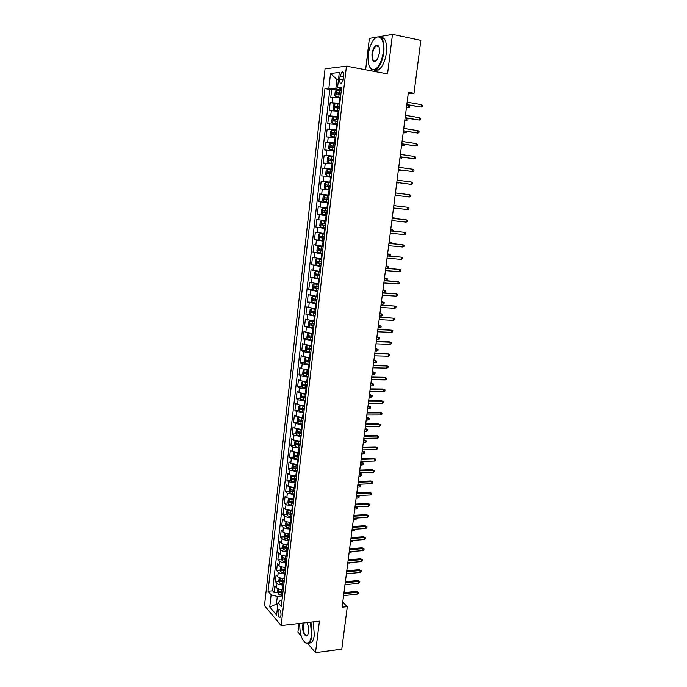 <?xml version="1.0" encoding="UTF-8"?>
<svg xmlns="http://www.w3.org/2000/svg" width="687" height="687" viewBox="0 0 687 687"><rect width="100%" height="100%" fill="white"/><g stroke="black" fill="none" stroke-linecap="round" stroke-linejoin="round"><path stroke-width="1.03" d="M281.017 615.183C281.052 611.258 280.313 609.403 278.81 609.618L278.046 611.679C278.012 615.595 278.75 617.441 280.253 617.235L281.017 615.183M298.974 623.513L297.935 632.126L301.146 635.879M325.063 68.812L264.486 605.599L281.138 625.574L346.454 66.132L325.063 68.812M376.605 37.124L369.4 38.386L365.621 69.748M340.434 97.932L330.782 97.296L331.701 89.301L336.656 90.169M339.816 103.282L330.172 102.612L335.788 103.548M330.172 102.612L329.262 110.564L338.889 111.285M337.343 124.57L327.751 123.772L328.661 115.854L335.857 117.005M335.806 137.786L326.248 136.911L327.149 129.036L336.656 130.478M334.268 150.942L324.753 149.981L325.647 142.149L335.136 143.523M332.748 164.038L323.259 162.991L324.152 155.193L333.624 156.499M331.237 177.057L321.782 175.941L322.667 168.178L332.122 169.414M329.726 190.024L320.305 188.822L321.19 181.102L330.627 182.27L329.966 182.167L330.567 176.98M320.305 188.822L329.734 189.947M329.125 195.185L319.713 193.966L318.837 201.652L328.249 202.708M327.63 208.067L318.253 206.761L317.377 214.404L326.772 215.4M326.136 220.87L316.793 219.496L315.917 227.105L325.303 228.032M324.659 233.623L315.342 232.172L314.474 239.746L323.843 240.596L319.24 239.926L318.313 238.398L318.751 234.602L319.936 233.614L319.215 239.883M323.182 246.307L313.899 244.778L313.032 252.318L319.318 252.85M321.714 258.939L312.456 257.333L311.597 264.839L316.793 265.242M320.245 271.502L311.031 269.828L310.172 277.29L319.455 278.364M318.794 284.006L309.605 282.263L308.755 289.691L313.401 289.991M317.351 296.449L308.188 294.637L307.338 302.031L311.924 302.297M315.908 308.841L306.78 306.952L305.938 314.311L310.455 314.543M314.474 321.164L305.372 319.206L304.539 326.531L308.995 326.729M313.049 333.435L305.827 332.268L303.98 331.409L303.147 338.7L307.553 338.863M311.623 345.647L304.427 344.462L302.589 343.543L301.756 350.808L306.11 350.937M310.215 357.798L303.036 356.587L301.207 355.634L300.374 362.856L304.685 362.959M308.807 369.889L301.645 368.67L299.824 367.657L299 374.844L303.259 374.922M307.407 381.929L300.262 380.684L298.459 379.628L297.634 386.781L301.842 386.833M306.016 393.909L298.888 392.646L297.093 391.547L296.277 398.666L300.442 398.692M304.624 405.837L297.523 404.557L295.736 403.406L294.921 410.491L299.043 410.491M303.242 417.705L296.166 416.408L294.38 415.206L293.572 422.265L297.651 422.239M301.868 429.521L294.809 428.199L293.04 426.962L292.233 433.986L296.269 433.926M300.502 441.277L293.461 439.946L291.7 438.658L290.893 445.648L294.895 445.562M299.137 452.982L292.112 451.625L290.361 450.294L289.57 457.259L293.529 457.156M297.789 464.627L290.781 463.261L289.038 461.887L288.248 468.809L292.164 468.68M296.44 476.228L289.45 474.837L287.716 473.42L286.926 480.316L290.816 480.161M295.092 487.77L288.128 486.362L286.402 484.902L285.62 491.763L289.467 491.591M293.761 499.26L286.805 497.835L285.096 496.332L284.315 503.159L288.128 502.97M292.911 502.729L293.358 502.704M292.43 510.699L285.491 509.256L283.791 507.71L283.01 514.511L286.797 514.297M290.987 514.056L292.044 513.996M291.108 522.077L290.464 522.12C287.681 522.172 285.586 521.673 284.186 520.626L282.494 519.029L281.722 525.804L285.474 525.564M290.704 525.521L289.124 525.34L290.738 525.237M289.785 533.413L289.15 533.456C286.367 533.524 284.281 533.018 282.889 531.944L281.206 530.304L280.433 537.045L284.152 536.787M287.406 536.564L289.433 536.427M288.471 544.697L287.836 544.739C285.062 544.817 282.984 544.31 281.593 543.202L279.918 541.528L279.154 548.235L282.846 547.96M285.835 547.737L288.136 547.565M287.166 555.92L286.531 555.972C283.765 556.066 281.687 555.543 280.305 554.418L278.639 552.7L277.874 559.381L281.541 559.081M284.366 558.857L286.848 558.66M285.869 567.101L285.234 567.153C282.469 567.256 280.399 566.732 279.025 565.581L277.368 563.821L276.603 570.468L280.236 570.158M282.975 569.918L285.569 569.695L281.49 568.836L281.636 570.193L285.414 571.017M284.573 578.231L283.946 578.282C281.181 578.402 279.12 577.87 277.746 576.694L276.097 574.89L275.341 581.511L278.948 581.176M281.618 580.936L283.774 580.738M408.241 93.621L413.986 93.269L408.413 92.264L342.092 607.222L347.313 606.647L342.744 602.104M340.082 76.317L339.73 79.349C339.567 82.466 340.177 83.771 341.576 83.247L343.406 78.988L343.766 75.931C343.929 72.813 343.32 71.508 341.92 72.032L340.082 76.317L343.646 76.97M282.031 600.06L280.597 600.206L278.029 602.774L281.284 606.527L341.679 87.223L337.566 87.567L341.491 88.855M278.029 602.774L276.603 615.063L269.751 606.922L271.133 594.822L268.033 591.249L324.951 88.606L328.858 88.279L330.541 73.457L339.309 72.461L337.566 87.567M283.8 584.877L283.173 584.938C280.408 585.066 278.347 584.534 276.981 583.332L275.341 581.511M283.284 589.309L282.658 589.369L283.173 584.938M285.088 573.782L284.461 573.843C281.696 573.954 279.626 573.422 278.261 572.254L276.603 570.468M286.385 562.636L285.758 562.687C282.984 562.79 280.914 562.267 279.54 561.124L277.874 559.381M287.69 551.438L287.054 551.481C284.281 551.575 282.202 551.06 280.82 549.935L279.154 548.235M288.995 540.188L288.36 540.231C285.586 540.308 283.499 539.793 282.108 538.702L280.433 537.045M290.309 528.887L289.674 528.93C286.891 528.99 284.804 528.483 283.405 527.418L281.722 525.804M291.632 517.534L290.996 517.569C288.205 517.62 286.11 517.122 284.71 516.083L283.01 514.511M292.963 506.13L286.015 504.696L284.315 503.159M294.294 494.666L287.329 493.257L285.62 491.763M295.633 483.159L288.652 481.759L286.926 480.316M296.973 471.591L289.983 470.217L288.248 468.809M298.33 459.972L291.314 458.615L289.57 457.259M299.687 448.302L292.653 446.962L290.893 445.648M301.052 436.58L293.993 435.249L292.233 433.986M302.417 424.798L295.35 423.493L293.572 422.265M303.8 412.964L296.707 411.676L294.921 410.491M305.183 401.071L298.072 399.8L296.277 398.666M306.565 389.125L299.438 387.872L297.634 386.781M307.965 377.12L300.82 375.883L299 374.844M309.365 365.055L302.203 363.844L300.374 362.856M310.773 352.938L303.594 351.744L301.756 350.808M312.19 340.769L304.985 339.593L303.147 338.7M313.615 328.532L304.539 326.531M315.05 316.243L305.938 314.311M316.484 303.894L307.338 302.031M317.926 291.486L308.755 289.691M319.378 279.016L310.172 277.29M320.829 266.487L311.597 264.839M322.297 253.889L313.032 252.318M323.766 241.24L314.474 239.746M325.243 228.531L315.917 227.105M326.737 215.761L317.377 214.404M328.223 202.923L318.837 201.652M332.139 169.251L331.478 169.165L332.079 163.944M333.659 156.189L332.997 156.095L333.607 150.848M335.187 143.059L334.517 142.965L335.136 137.692M336.724 129.869L336.055 129.766L336.673 124.467M338.262 116.61L337.592 116.498L338.21 111.174M331.701 89.301L329.829 89.456L272.593 590.803L274.079 592.503L277.66 592.151M282.658 589.369C279.901 589.498 277.84 588.957 276.475 587.754L274.834 585.917L274.079 592.503M321.19 181.102L329.966 182.167M322.667 168.178L331.478 169.165M324.152 155.193L332.997 156.095M325.647 142.149L334.517 142.965M327.149 129.036L336.055 129.766M328.661 115.854L337.592 116.498M338.468 79.761L336.888 79.469L335.806 88.915L328.858 88.279M341.37 89.894L335.806 88.915M346.454 66.132L387.562 73.887L392.492 34.35L379.533 36.617M392.492 34.35L420.856 40.353L413.986 93.269M307.742 643.59L315.505 652.65L341.791 649.172L347.313 606.647M315.505 652.65L319.429 621.151L281.138 625.574M338.519 79.314L336.888 79.469L330.541 73.457M277.883 604.019L276.414 604.174L277.694 605.659M282.512 595.93L277.308 596.445L276.414 604.174L269.751 606.922M329.829 89.456L324.951 88.606M280.296 591.893L281.928 591.739M272.593 590.803L268.033 591.249M271.133 594.822L277.308 596.445M406.807 104.776L421.122 107.009L406.833 104.536M421.44 104.656L422.514 105.437L422.342 106.743L421.122 107.009L421.44 104.656L407.142 102.165M341.293 90.59L336.518 90.177L335.23 91.603L334.767 95.605L335.745 96.867L340.512 97.288M335.745 96.867L340.494 97.442M340.992 93.14L336.647 92.736L336.613 94.317L340.812 94.746M337.858 94.394L338.253 93.02L340.975 93.295M406.472 107.387L408.276 107.464L408.567 105.163L406.798 104.862M408.567 105.163L409.641 105.927L409.478 107.198L406.498 107.163M383.337 52.298C385.304 38.429 377.833 31.688 372.302 41.77C370.259 45.351 368.919 49.576 368.292 54.453C367.545 62.319 368.739 67.317 371.856 69.447C377.163 70.263 380.984 64.544 383.337 52.298M375.025 38.335L376.45 37.218C382.092 35.346 384.565 40.387 383.87 52.341C382.556 60.842 379.911 66.579 375.935 69.533L372.105 69.902L369.623 66.965M379.49 52.847L377.532 59.082C373.771 63.367 371.916 61.65 371.968 53.929C373.118 47.789 375.042 44.921 377.747 45.333C379.284 46.424 379.868 48.923 379.49 52.847M379.009 46.939L377.987 45.806L376.193 45.943C374.321 47.343 373.084 50.014 372.491 53.964C372.165 59.477 373.316 61.804 375.952 60.937L376.399 60.611M380.589 37.089C385.235 37.278 387.176 42.534 386.395 52.847C385.081 61.341 382.419 67.06 378.425 70.005L374.286 70.203M299.755 623.418C299.687 634.238 301.937 640.859 306.505 643.29C309.021 643.41 310.687 640.731 311.494 635.26L310.49 622.182M310.971 622.121L311.958 635.389C311.469 639.108 310.481 641.624 308.987 642.946L306.84 643.616L304.513 642.19M306.883 622.602C308.291 625.136 308.849 628.227 308.532 631.885L307.939 634.316C306.024 639.357 301.765 631.825 302.735 625.273L303.259 623.015M303.809 622.954L303.19 625.393C303.147 632.255 304.53 635.518 307.329 635.2L307.724 634.762M313.306 621.855L314.303 635.097C313.813 638.816 312.817 641.332 311.323 642.654L308.661 643.195M405.115 117.889L419.413 120.045L405.141 117.683M419.723 117.709L420.796 118.465L420.624 119.761L419.413 120.045L419.723 117.709L405.45 115.322M403.432 130.942L417.705 133.02L403.458 130.77M418.014 130.693L419.087 131.432L418.915 132.72L417.705 133.02L418.014 130.693L403.758 128.417M401.766 143.927L416.004 145.936L401.783 143.789M416.313 143.609L417.387 144.33L417.215 145.618L416.004 145.936L416.313 143.609L402.084 141.453M400.1 156.842L414.321 158.783L400.109 156.748M414.622 156.473L415.695 157.168L415.532 158.457L414.321 158.783L414.622 156.473L400.409 154.42M339.739 103.969L334.981 103.539L333.693 104.922L333.238 108.907L334.208 110.195L338.957 110.641M334.208 110.195L338.949 110.77M339.438 106.511L335.101 106.099L335.067 107.67L339.258 108.108M336.338 107.765L336.699 106.365L339.421 106.648M404.832 120.105L406.627 120.199L404.858 119.907M407.451 118.276L407.992 118.653L407.829 119.924L406.627 120.199L406.893 118.181M338.184 117.288L333.444 116.833L332.165 118.173L331.709 122.14L332.68 123.454L337.411 123.926M332.68 123.454L337.403 124.029M337.892 119.813L333.556 119.392L333.538 120.955L337.703 121.401M334.827 121.058L335.153 119.65L337.875 119.924M403.2 132.754L404.995 132.874L403.226 132.591M406.343 131.397L406.189 132.582L404.995 132.874L405.21 131.217M336.647 130.539L331.915 130.058L330.645 131.372L330.189 135.313L331.16 136.653L335.874 137.142M331.16 136.653L335.866 137.228M336.355 133.055L332.019 132.625L332.01 134.18L336.166 134.635M333.332 134.291L333.616 132.866L336.338 133.141M401.577 145.343L403.363 145.489L401.594 145.223M404.669 144.364L404.566 145.18L403.363 145.489L403.535 144.193M335.11 143.729L330.395 143.222L329.133 144.493L328.687 148.418L329.614 149.749L334.346 150.298M330.37 143.257L329.614 149.749L334.337 150.359M334.818 146.228L330.499 145.781L330.49 147.327L334.638 147.799M331.855 147.465L332.079 146.013L334.809 146.297M399.963 157.881L401.74 158.044L399.98 157.787M403.003 157.263L401.74 158.044L401.861 157.1M398.443 169.706L412.638 171.57L398.451 169.646M412.939 169.268L414.012 169.947L413.849 171.226L412.638 171.57L412.939 169.268L398.752 167.327M333.581 156.851L328.884 156.327L327.63 157.555L327.184 161.462L328.137 162.845L332.826 163.386M328.137 162.845L332.817 163.42M333.298 159.332L328.979 158.886L328.979 160.423L333.109 160.904M330.395 160.569L330.559 159.101L333.289 159.375M398.357 170.359L400.126 170.539L398.366 170.299M401.337 170.101L400.126 170.539L400.203 169.947M411.264 182.003L412.337 182.665L412.174 183.936L410.963 184.288L396.794 182.476L409.821 184.168L410.963 184.288L411.264 182.003L397.095 180.174M326.634 175.855L331.306 176.413L326.634 175.855L325.69 174.438L326.136 170.556L327.347 169.388L326.608 175.812M327.347 169.388L332.07 169.904M328.961 173.622L329.039 172.119L331.778 172.403L330.052 172.171L327.467 171.913L327.467 173.442L331.598 173.94M396.76 182.776L398.52 182.974L396.76 182.751M399.13 182.802L398.554 182.725M409.297 196.954L410.508 196.585L410.671 195.323L409.598 194.679L409.297 196.954L395.154 195.245M408.456 194.541L395.446 192.953L408.456 194.541M330.559 182.905L325.887 182.33L324.642 183.489L324.195 187.353L325.14 188.788L329.803 189.372M328.369 186.709L330.086 186.916L327.622 186.606L327.536 185.078L325.964 184.889L325.973 186.409L328.369 186.709L328.085 189.165M330.267 185.361L325.964 184.889M396.124 192.995L397.215 193.133L396.124 192.995M407.64 209.561L408.842 209.174L409.014 207.921L407.941 207.294L407.64 209.561L393.514 207.955M393.806 205.671L407.941 207.294L393.814 205.636M324.393 195.237L327.338 195.623L324.393 195.237L323.156 196.362L322.718 200.209L323.654 201.669L328.3 202.27M329.056 195.812L327.364 195.606L329.047 195.829M328.764 198.277L324.462 197.787L324.487 199.307L328.584 199.831M328.592 199.797L326.136 199.496L326.033 197.976L324.462 197.787M394.536 205.301L395.618 205.465L394.536 205.301M395.566 205.834L396.442 205.937M405.991 222.107L407.193 221.703L407.357 220.458L406.283 219.849L405.991 222.107L391.882 220.604M392.183 218.337L406.283 219.849L392.191 218.26M327.562 208.659L322.916 208.084L321.688 209.166L321.241 212.996L322.177 214.481L326.806 215.108M322.916 208.084L327.553 208.702M327.27 211.132L322.976 210.634L323.002 212.146L327.089 212.678M327.098 212.626L324.65 212.317L324.539 210.806L322.976 210.634M393.943 218.449L394.037 217.736L392.286 217.478M395.068 218.569L392.277 217.547M404.351 234.585L405.553 234.181L405.716 232.936L404.643 232.343L404.351 234.585L390.268 233.194M390.56 230.935L404.643 232.343L390.568 230.823M326.076 221.437L321.439 220.87L320.219 221.918L319.773 225.731L320.7 227.234L325.32 227.886M321.439 220.87L326.067 221.506M325.784 223.928L321.49 223.412L321.525 224.915L325.604 225.456M325.612 225.388L323.165 225.078L322.684 224.031M392.32 231.004L392.457 229.956L390.714 229.681M393.445 231.115L393.522 230.531L392.457 229.956L390.705 229.776M402.711 247.011L403.913 246.59L404.076 245.353L403.003 244.778L402.711 247.011L388.653 245.723M388.936 243.473L403.003 244.778L388.962 243.327M324.582 234.25L319.97 233.589L324.59 234.155M324.298 236.663L320.022 236.139L320.056 237.633L324.127 238.183M324.135 238.088L321.696 237.779L321.207 236.766M390.705 243.49L390.886 242.116L389.151 241.815M391.83 243.602L391.951 242.674L389.134 241.953M401.088 259.377L402.29 258.939L402.453 257.711L401.38 257.161L401.088 259.377L387.047 258.192M387.331 255.95L401.38 257.161L387.356 255.779M323.122 246.822L318.51 246.247L317.3 247.226L316.862 251.004L317.78 252.558L322.375 253.245M318.51 246.247L323.105 246.925M322.83 249.329L318.553 248.797L318.596 250.283L322.65 250.849M322.667 250.729L320.236 250.42L319.738 249.433M389.1 255.925L389.323 254.224L387.597 253.907M390.113 256.011L390.388 254.765L387.58 254.07M399.465 271.683L400.667 271.236L400.83 270.008L399.757 269.476L399.465 271.683L385.45 270.601M385.733 268.368L399.757 269.476L385.759 268.162M321.653 259.42L317.05 258.844L315.848 259.789L315.419 263.55L316.329 265.122L320.906 265.835M317.05 258.844L321.636 259.549M321.361 261.936L317.093 261.386L317.136 262.872L321.19 263.447M321.198 263.31L318.777 263.001L318.279 262.03M387.502 268.299L387.769 266.273L386.051 265.938M387.786 268.325L388.679 267.999L388.833 266.796L386.025 266.127M397.859 283.937L399.061 283.473L399.216 282.254L398.142 281.739L397.859 283.937L383.853 282.95M384.145 280.734L398.142 281.739L384.17 280.494M320.176 272.104L315.608 271.382L320.194 271.958M315.608 271.382L314.414 272.292L313.985 276.037L314.886 277.634M319.902 274.482L315.642 273.924L315.694 275.401L319.73 275.985M319.747 275.83L317.325 275.521L316.827 274.577M384.48 278.132L387.279 278.776L387.125 279.97L385.939 280.416L386.214 278.261L384.505 277.909M385.939 280.416L384.196 280.287M396.253 296.131L397.455 295.65L397.61 294.44L396.545 293.942L396.253 296.131L382.273 295.238M382.556 293.031L396.545 293.942L382.59 292.756M318.742 284.435L314.165 283.86L312.98 284.736L312.551 288.463L313.452 290.077L318.004 290.833M314.165 283.86L318.725 284.607M318.45 286.977L314.191 286.402L314.251 287.87L318.279 288.471M318.296 288.291L315.883 287.973L315.376 287.054M382.934 290.086L385.742 290.695L385.587 291.881L384.402 292.344L384.677 290.197L382.968 289.828M384.402 292.344L382.659 292.233M394.656 308.265L395.858 307.776L396.013 306.565L394.948 306.084L394.656 308.265L380.692 307.475M380.976 305.277L394.948 306.084L381.019 304.968M317.3 296.853L312.731 296.286L311.555 297.127L311.125 300.829L312.018 302.469L316.561 303.242M312.731 296.286L317.282 297.042M317.008 299.403L312.757 298.819L312.817 300.279L316.827 300.889M316.853 300.691L314.448 300.374L313.942 299.48M381.405 301.979L384.205 302.563L384.05 303.748L382.865 304.221L383.14 302.082L381.44 301.696M382.865 304.221L381.13 304.118M393.067 320.348L394.269 319.841L394.424 318.639L393.35 318.175L393.067 320.348L379.13 319.653M379.413 317.463L393.35 318.175L379.456 317.128M315.865 309.21L311.305 308.643L310.129 309.451L309.708 313.135L310.593 314.801L315.118 315.591M311.305 308.643L315.84 309.425M315.565 311.769L311.323 311.177L311.391 312.628L315.393 313.246M315.419 313.032L313.014 312.714L312.508 311.838M379.877 313.822L382.676 314.371L382.522 315.556L381.337 316.037L381.611 313.916L379.92 313.504M381.337 316.037L379.602 315.951M391.487 332.371L392.681 331.855L392.844 330.653L391.77 330.207L391.487 332.371L377.567 331.769M377.85 329.588L391.77 330.207L377.893 329.228M314.431 321.507L309.889 320.941L308.721 321.722L308.291 325.389L309.176 327.072L313.693 327.879M309.889 320.941L314.406 321.748M314.131 324.075L309.897 323.474L309.974 324.925L313.959 325.552M313.993 325.312L311.597 324.994L311.091 324.135M378.357 325.612L381.156 326.136L381.002 327.304L379.817 327.802L380.091 325.69L378.408 325.26M379.817 327.802L378.09 327.725M376.296 341.662L390.199 342.186L389.125 341.748L391.264 342.615L390.199 342.186L389.915 344.333L376.012 343.835M389.125 341.748L376.347 341.267M391.264 342.615L391.109 343.809L389.915 344.333M313.006 333.753L308.472 333.186L307.312 333.925L306.891 337.583L307.767 339.284L312.267 340.117M307.75 339.241L308.446 333.204L312.98 334.002M312.705 336.329L308.48 335.711L308.557 337.154L312.542 337.798M312.568 337.532L310.18 337.223L309.674 336.381M377.558 336.991L379.636 337.841L379.49 339.009L378.305 339.515L378.58 337.411L376.897 336.965M379.636 337.841L376.845 337.343M378.305 339.515L376.579 339.447M374.741 353.676L388.627 354.106L387.562 353.642L389.701 354.518L388.627 354.106L388.344 356.244L374.467 355.84M387.562 353.642L374.801 353.247M389.701 354.518L389.546 355.711L388.344 356.244M311.589 345.939L307.063 345.372L305.913 346.076L305.492 349.717L306.368 351.443L310.85 352.294M306.342 351.401L307.037 345.389L311.563 346.214M311.288 348.524L307.072 347.897L307.149 349.331L311.125 349.984M311.151 349.7L308.772 349.382L308.265 348.567M376.055 348.644L378.133 349.494L377.979 350.653L376.802 351.177L377.069 349.082L375.394 348.618M378.133 349.494L375.342 349.022M376.802 351.177L375.076 351.117M373.204 365.639L387.064 365.973L386.008 365.484L388.138 366.369L387.064 365.973L386.79 368.103L372.929 367.785M386.008 365.484L373.264 365.175M388.138 366.369L387.983 367.554L386.79 368.103M306.694 357.523L304.521 358.176L304.101 361.791L304.968 363.543L309.442 364.411M307.287 357.601L310.18 358.064M305.663 357.498L310.146 358.356M309.88 360.658L305.663 360.022L305.749 361.448L309.708 362.109M309.743 361.809L307.364 361.491L306.866 360.692M374.561 360.237L376.631 361.096L376.485 362.255L375.3 362.788L375.574 360.701L373.9 360.22M376.631 361.096L373.848 360.649M375.3 362.788L373.582 362.736M371.676 377.541L385.51 377.781L384.462 377.275L386.583 378.168L385.51 377.781L385.235 379.902L371.392 379.679M384.462 377.275L371.736 377.051M386.583 378.168L386.429 379.344L385.235 379.902M304.959 369.58L303.13 370.216L302.718 373.814L303.577 375.583L308.042 376.467M306.101 369.735L308.781 370.13M303.56 375.54L304.247 369.58L308.738 370.448M308.472 372.732L304.264 372.088L304.358 373.513L308.308 374.183M308.343 373.857L305.973 373.539L305.466 372.758M373.075 371.779L375.136 372.646L374.99 373.797L373.814 374.338L374.08 372.26L372.414 371.761M375.136 372.646L372.354 372.225M373.814 374.338L372.088 374.303M370.147 389.392L383.964 389.538L382.925 389.014L385.038 389.907L383.964 389.538L383.69 391.65L369.872 391.521M382.925 389.014L370.216 388.868M385.038 389.907L384.883 391.075L383.69 391.65M303.302 381.586L301.748 382.195L301.335 385.776L302.194 387.562L306.642 388.473M304.959 381.809L307.381 382.144M302.89 381.577L307.338 382.479M307.08 384.754L302.873 384.093L302.976 385.519L306.909 386.197M306.952 385.854L304.581 385.536L304.075 384.772M371.59 383.269L373.651 384.136L373.505 385.287L372.328 385.836L372.594 383.775L370.937 383.26M373.651 384.136L370.868 383.75M372.328 385.836L370.602 385.819M368.627 401.191L382.427 401.242L381.388 400.693L383.501 401.594L382.427 401.242L382.152 403.346L368.352 403.303M381.388 400.693L368.696 400.633M383.501 401.594L383.346 402.754L382.152 403.346M301.705 393.539L300.374 394.123L299.961 397.687L300.794 399.448L305.251 400.418M303.877 393.831L305.99 394.098M301.507 393.539L305.947 394.45M305.681 396.725L301.49 396.047L301.593 397.464L305.517 398.151M305.56 397.799L303.199 397.472L302.701 396.725M370.121 394.707L372.174 395.583L372.019 396.725L370.843 397.292L371.109 395.231L369.46 394.699M372.174 395.583L369.391 395.223M370.843 397.292L369.134 397.284M367.116 412.93L380.899 412.896L379.859 412.32L381.963 413.222L380.899 412.896L380.624 414.982L366.841 415.034M379.859 412.32L367.193 412.346M381.963 413.222L381.809 414.381L380.624 414.982M365.613 424.609L379.37 424.489L378.339 423.888L380.435 424.806L379.37 424.489L379.095 426.567L365.338 426.713M378.339 423.888L365.69 423.999M380.435 424.806L380.289 425.957L379.095 426.567M364.11 436.245L377.85 436.03L376.828 435.412L378.923 436.331L377.85 436.03L377.584 438.1L363.844 438.332M376.828 435.412L364.196 435.601M378.923 436.331L378.769 437.482L377.584 438.1M304.564 406.369L300.133 405.442L299.008 405.991L298.596 409.538L299.446 411.367L303.869 412.312M302.898 405.794L304.607 406M304.298 408.628L300.116 407.949L300.219 409.358L304.135 410.053M304.178 409.675L301.825 409.358L301.327 408.619M368.653 406.094L370.697 406.979L370.551 408.112L369.374 408.688L369.64 406.644L367.992 406.094M370.697 406.979L367.923 406.644M369.374 408.688L367.657 408.688M298.064 423.14L298.733 417.31L297.651 417.808L297.239 421.337L298.064 423.14L302.495 424.145M298.845 417.327L303.182 418.237M301.979 417.696L303.225 417.842M302.924 420.487L298.742 419.783L298.854 421.191L302.752 421.904M302.804 421.509L300.451 421.183L299.953 420.461M367.184 417.43L369.228 418.314L369.082 419.448L367.906 420.04L368.172 417.997L366.532 417.43M369.228 418.314L366.463 418.005M367.906 420.04L366.197 420.049M297.308 429.117L296.295 429.564L295.891 433.076L296.724 434.948L301.121 435.927M297.574 429.169L301.808 430.045M300.923 429.521L301.859 429.633M301.55 432.278L297.377 431.573L297.488 432.973L301.387 433.695M301.43 433.274L299.085 432.956L298.596 432.252M365.733 428.714L367.768 429.607L367.622 430.732L366.446 431.333L366.712 429.306L365.08 428.722M367.768 429.607L365.003 429.323M366.446 431.333L364.737 431.359M362.616 447.821L376.339 447.52L375.325 446.885L377.412 447.804L376.339 447.52L376.072 449.581L362.35 449.899M375.325 446.885L362.702 447.151M377.412 447.804L377.257 448.954L376.072 449.581M295.899 440.874L294.946 441.269L294.543 444.772L295.376 446.653L299.764 447.658M296.303 440.96L300.442 441.801M299.807 441.286L300.494 441.372M300.185 444.025L296.02 443.304L296.131 444.704L300.021 445.434M300.073 444.996L297.729 444.669L297.239 443.982M364.282 439.946L366.317 440.848L366.171 441.973L364.995 442.583L365.261 440.565L363.629 439.963M366.317 440.848L363.552 440.59M364.995 442.583L363.294 442.617M361.139 459.345L374.836 458.959L373.822 458.298L375.901 459.234L374.836 458.959L374.57 461.011L360.873 461.415M373.822 458.298L361.225 458.65M375.901 459.234L375.755 460.367L374.57 461.011M294.491 452.57L293.598 452.922L293.203 456.4L294.027 458.306L298.407 459.328M295.049 452.69L299.085 453.497M298.647 452.991L299.137 453.051M298.819 455.713L294.663 454.983L294.783 456.374L298.665 457.113M298.716 456.657L296.38 456.331L295.891 455.661M362.839 451.136L364.866 452.037L364.72 453.154L363.552 453.781L363.809 451.771L362.186 451.153M364.866 452.037L362.109 451.806M363.552 453.781L361.843 453.824M359.653 470.818L373.342 470.346L372.337 469.668L374.406 470.604L373.342 470.346L373.075 472.39L359.395 472.879M372.337 469.668L359.748 470.097M374.406 470.604L374.26 471.737L373.075 472.39M293.091 464.214L292.267 464.515L291.863 467.984L292.671 469.865L297.05 470.947M293.804 464.369L297.729 465.142M297.471 467.349L293.323 466.602L293.443 467.993L297.308 468.74M297.359 468.268L293.443 467.993M361.405 462.274L363.423 463.184L363.286 464.292L362.109 464.927L362.367 462.926L360.752 462.291M363.423 463.184L360.666 462.978M362.109 464.927L360.409 464.979M358.185 482.24L371.847 481.681L370.851 480.977L372.912 481.922L371.847 481.681L371.581 483.717L357.918 484.292M370.851 480.977L358.279 481.484M372.912 481.922L372.766 483.047L371.581 483.717M291.692 475.808L290.936 476.057L290.541 479.509L291.357 481.458L295.711 482.506M292.559 475.997L296.38 476.735M296.123 478.925L291.984 478.178L292.104 479.56L295.96 480.316M296.02 479.827L292.104 479.56M359.979 473.36L361.989 474.279L361.851 475.378L360.675 476.022L360.933 474.03L359.327 473.386M361.989 474.279L359.232 474.09M360.675 476.022L358.975 476.091M356.725 493.609L370.362 492.965L369.366 492.244L371.427 493.189L370.362 492.965L370.095 494.992L356.459 495.653M369.366 492.244L356.819 492.828M371.427 493.189L371.281 494.314L370.095 494.992M290.292 487.341L289.613 487.555L289.218 490.99L290.034 492.948L294.371 494.022M291.322 487.564L295.041 488.268M294.783 490.458L290.653 489.694L290.781 491.068L294.62 491.832M294.68 491.325L290.781 491.068M358.554 484.395L360.563 485.323L360.417 486.422L359.249 487.074L359.507 485.091L357.901 484.421M360.563 485.323L357.807 485.159M359.249 487.074L357.558 487.152M355.265 504.928L368.885 504.198L367.897 503.451L369.95 504.404L368.885 504.198L368.618 506.216L354.999 506.954M367.897 503.451L355.368 504.121M369.95 504.404L369.804 505.529L368.618 506.216M288.901 498.814L288.291 498.985L287.905 502.412L288.712 504.395L293.031 505.477M290.094 499.088L293.701 499.75M293.452 501.931L289.321 501.149L289.45 502.532L293.289 503.305M293.349 502.781L289.45 502.532M357.695 495.593L359.138 496.315L359 497.414L357.833 498.075L358.082 496.1L356.39 496.177M359.138 496.315L357.42 495.602M357.833 498.075L356.132 498.161M353.814 516.195L367.416 515.379L366.429 514.615L368.481 515.576L367.416 515.379L367.15 517.388L353.556 518.213M366.429 514.615L353.917 515.353M368.481 515.576L368.335 516.693L367.15 517.388M287.51 510.235L286.986 510.372L286.591 513.782L287.398 515.782L291.709 516.882M288.866 510.553L292.37 511.188M292.121 513.352L287.999 512.562L288.136 513.936L291.958 514.718M292.027 514.177L288.136 513.936M357.154 506.843L357.721 507.264L357.583 508.354L356.416 509.024L356.673 507.058L354.981 507.152M357.721 507.264L356.433 506.877M356.416 509.024L354.724 509.119M352.371 527.401L365.956 526.508L364.969 525.727L367.013 526.689L365.956 526.508L365.69 528.509L352.113 529.419M364.969 525.727L352.483 526.543M367.013 526.689L366.867 527.805L365.69 528.509M286.118 521.605L285.285 525.1L286.093 527.118L290.386 528.234M287.647 521.957L291.048 522.567M290.799 524.722L286.685 523.923L286.822 525.289L290.635 526.079M289.124 525.34L286.822 525.289M356.184 518.05L356.175 519.243L353.316 520.033M355.007 519.93L355.239 518.11M355.832 518.075L356.313 518.161M350.928 538.565L364.496 537.595L363.517 536.787L365.561 537.758L364.496 537.595L364.23 539.587L350.671 540.575M363.517 536.787L351.048 537.681M365.561 537.758L365.415 538.866L364.23 539.587M284.727 532.914L283.989 536.367L284.787 538.402L289.072 539.535M286.436 533.318L289.734 533.893M289.485 536.04L285.38 535.225L285.517 536.59L289.321 537.389M289.39 536.813L285.517 536.59M354.878 529.23L354.767 530.089L353.607 530.785L351.916 530.905M353.607 530.785L353.796 529.308M349.503 549.686L363.045 548.63L362.075 547.805L364.11 548.776L363.045 548.63L362.788 550.605L349.245 551.678M362.075 547.805L349.614 548.767M364.11 548.776L363.964 549.875L362.788 550.605M283.345 544.173L282.692 547.582L283.491 549.634L287.767 550.785M285.225 544.628L288.42 545.169M288.171 547.307L284.075 546.483L284.22 547.84L288.016 548.655M288.085 548.054L284.22 547.84M353.444 540.368L352.208 541.596L350.525 541.717M352.208 541.596L352.354 540.454M348.077 560.747L361.602 559.613L360.632 558.763L362.659 559.75L361.602 559.613L361.336 561.58L347.82 562.73M360.632 558.763L348.197 559.802M362.659 559.75L362.513 560.841L361.336 561.58M281.962 555.379L281.412 558.746L282.202 560.815L286.462 561.983M284.023 555.877L287.114 556.393M286.865 558.514L282.778 557.689L282.924 559.046L286.711 559.862M286.78 559.252L282.924 559.046M352.01 551.463L350.817 552.357L349.133 552.494M350.817 552.357L350.928 551.541M346.652 571.764L360.16 570.545L359.198 569.686L361.225 570.665L360.16 570.545L359.902 572.511L346.403 573.739M359.198 569.686L346.78 570.794M361.225 570.665L361.079 571.756L359.902 572.511M280.579 566.526L280.133 569.858L280.914 571.953L285.165 573.13M282.821 567.084L285.818 567.565M285.483 570.39L281.636 570.193M350.327 562.516L347.759 563.22M349.434 563.074L349.503 562.593M345.243 582.731L358.726 581.434L357.772 580.549L359.79 581.546L358.726 581.434L358.477 583.383L344.986 584.697M357.772 580.549L345.372 581.734M359.79 581.546L359.644 582.628L358.477 583.383M279.231 577.63L278.853 580.927L279.635 583.031L283.877 584.233M281.627 578.231L284.521 578.686M284.272 580.798L280.202 579.94L280.356 581.288L284.117 582.121M284.195 581.485L280.356 581.288M348.343 573.559L346.377 573.894M343.835 593.645L357.3 592.271L356.355 591.37L358.365 592.366L357.3 592.271L357.051 594.212L343.586 595.603M356.355 591.37L343.972 592.623M358.365 592.366L358.219 593.448L357.051 594.212M277.96 588.707L277.582 591.945L278.364 594.066L282.589 595.277M280.433 589.326L283.233 589.755M282.984 591.859L278.931 590.992L279.077 592.34L282.838 593.182M282.907 592.52L279.077 592.34M346.093 581.666L345.381 581.657M283.946 578.282L284.461 573.843M285.234 567.153L285.758 562.687M286.531 555.972L287.054 551.481M287.836 544.739L288.36 540.231M289.15 533.456L289.674 528.93M290.464 522.12L290.996 517.569M291.795 510.733L292.318 506.156M293.117 499.286L293.65 494.7M294.457 487.796L294.989 483.184M295.796 476.246L296.337 471.617M297.145 464.652L297.686 459.998M298.502 452.999L299.043 448.319M299.858 441.286L300.408 436.589M301.224 429.521L301.773 424.806M302.598 417.705L303.147 412.964M303.98 405.837L304.53 401.071M305.363 393.9L305.921 389.117M306.754 381.92L307.312 377.111M308.154 369.872L308.721 365.046M309.562 357.781L310.129 352.92M310.971 345.621L311.537 340.743M312.396 333.41L312.963 328.506M313.822 321.138L314.388 316.209M315.256 308.807L315.822 303.852M316.69 296.415L317.265 291.443M318.141 283.963L318.716 278.965M319.592 271.451L320.176 266.436M321.052 258.887L321.636 253.838M322.521 246.255L323.105 241.18M323.998 233.563L324.582 228.47M325.475 220.81L326.067 215.684M326.96 207.989L327.562 202.845M328.463 195.108L329.064 189.947M339.146 103.17L339.764 97.82M332.225 102.509L332.834 97.168M276.475 587.754L276.981 583.332M277.746 576.694L278.261 572.254M279.025 565.581L279.54 561.124M280.305 554.418L280.82 549.935M281.593 543.202L282.108 538.702M282.889 531.944L283.405 527.418M284.186 520.626L284.71 516.083M285.491 509.256L286.015 504.696M286.805 497.835L287.329 493.257M288.128 486.362L288.652 481.759M289.45 474.837L289.983 470.217M290.781 463.261L291.314 458.615M292.112 451.625L292.653 446.962M293.461 439.946L293.993 435.249M294.809 428.199L295.35 423.493M296.166 416.408L296.707 411.676M297.523 404.557L298.072 399.8M298.888 392.646L299.438 387.872M300.262 380.684L300.82 375.883M301.645 368.67L302.203 363.844M303.036 356.587L303.594 351.744M304.427 344.462L304.985 339.593M305.827 332.268L306.393 327.373M307.235 320.022L307.802 315.101M308.652 307.716L309.219 302.778M310.069 295.35L310.636 290.386M311.494 282.924L312.07 277.934M312.928 270.438L313.504 265.431M314.371 257.891L314.947 252.859M315.822 245.285L316.398 240.227M317.274 232.627L317.858 227.543M318.734 219.892L319.326 214.791M320.211 207.105L320.795 201.969M321.679 194.258L322.272 189.097M323.165 181.342L323.766 176.155M324.659 168.358L325.26 163.154M326.153 155.322L326.754 150.084M327.665 142.218L328.266 136.953M329.176 129.044L329.786 123.754M330.696 115.811L331.306 110.495M343.242 79.984L339.73 79.349M336.484 90.212L335.72 96.833M339.06 94.523L338.768 97.073M339.541 90.366L339.249 92.917M338.468 93.003L336.802 92.711M334.947 103.574L334.183 110.16M337.515 107.893L337.214 110.427M337.987 103.754L337.695 106.287M336.922 106.348L335.256 106.073M333.41 116.867L332.654 123.42M335.969 121.187L335.677 123.712M336.45 117.073L336.158 119.598M335.385 119.632L333.719 119.366M331.881 130.092L331.134 136.619M334.432 134.42L334.14 136.928M334.913 130.324L334.621 132.84M333.856 132.84L332.19 132.591M332.903 147.593L332.62 150.084M333.375 143.514L333.092 146.013M332.328 145.996L330.67 145.756M328.858 156.353L328.111 162.81M331.383 160.689L331.1 163.171M331.855 156.636L331.572 159.126M330.816 159.075L329.159 158.852M329.872 173.734L329.588 176.198M330.344 169.698L330.052 172.171M329.305 172.102L327.647 171.887M325.853 182.356L325.114 188.753M328.833 182.69L328.549 185.155M327.622 186.606L325.973 186.409M324.367 195.263L323.629 201.635M326.875 199.616L326.591 202.064M327.338 195.623L327.055 198.071M326.136 199.496L324.487 199.307M322.881 208.109L322.151 214.447M325.38 212.463L325.097 214.902M325.844 208.487L325.561 210.926M324.65 212.317L323.002 212.146M321.404 220.896L320.674 227.199M323.903 225.25L323.62 227.672M324.358 221.291L324.075 223.722M323.165 225.078L321.525 224.915M322.426 237.977L322.143 240.39M322.881 234.035L322.598 236.457M321.696 237.779L320.056 237.633M318.476 246.272L317.755 252.515M320.958 250.643L320.674 253.039M321.413 246.719L321.13 249.123M320.236 250.42L318.596 250.283M317.025 258.87L316.303 265.088M319.489 263.241L319.215 265.629M319.944 259.343L319.67 261.73M318.777 263.001L317.136 262.872M315.573 271.408L314.861 277.591M318.038 275.779L317.763 278.158M318.485 271.897L318.21 274.285M317.325 275.521L315.694 275.401M314.139 283.886L313.427 290.043M316.587 288.265L316.321 290.627M317.042 284.401L316.767 286.771M315.883 287.973L314.251 287.87M312.705 296.303L311.992 302.426M315.153 300.683L314.878 303.036M315.599 296.844L315.324 299.197M314.448 300.374L312.817 300.279M311.28 308.661L310.576 314.758M313.719 313.049L313.444 315.393M314.157 309.219L313.89 311.572M313.014 312.714L311.391 312.628M309.854 320.966L309.159 327.029M312.293 325.355L312.018 327.682M312.731 321.542L312.456 323.878M311.597 324.994L309.974 324.925M310.868 337.6L310.601 339.919M311.305 333.805L311.039 336.132M310.18 337.223L308.557 337.154M309.459 349.786L309.184 352.096M309.897 346.008L309.622 348.326M308.772 349.382L307.149 349.331M305.638 357.515L304.951 363.492M308.051 361.912L307.785 364.213M308.48 358.159L308.214 360.46M307.364 361.491L305.749 361.448M306.651 373.986L306.385 376.27M307.08 370.25L306.814 372.543M305.973 373.539L304.358 373.513M302.855 381.594L302.177 387.52M305.251 386L304.994 388.275M305.689 382.281L305.423 384.557M304.581 385.536L302.976 385.519M301.481 393.548L300.794 399.448M303.869 397.962L303.602 400.22M304.298 394.261L304.032 396.528M303.199 397.472L301.593 397.464M300.107 405.45L299.429 411.324M302.486 409.864L302.228 412.114M302.915 406.18L302.649 408.439M301.825 409.358L300.219 409.358M301.112 421.706L300.854 423.956M301.541 418.04L301.275 420.289M300.451 421.183L298.854 421.191M297.377 429.135L296.707 434.905M299.747 433.497L299.489 435.738M300.167 429.847L299.91 432.089M299.085 432.956L297.488 432.973M296.011 440.899L295.358 446.61M298.381 445.236L298.124 447.46M298.802 441.604L298.544 443.836M297.729 444.669L296.131 444.704M294.663 452.613L294.01 458.263M297.033 456.924L296.775 459.131M297.445 453.308L297.196 455.524M296.38 456.331L294.783 456.374M293.315 464.266L292.671 469.865M295.685 468.551L295.427 470.75M296.097 464.953L295.839 467.16M291.975 475.876L291.34 481.407M294.337 480.127L294.088 482.317M294.757 476.538L294.5 478.736M290.644 487.427L290.008 492.905M293.005 491.643L292.748 493.833M293.418 488.079L293.16 490.269M289.321 498.925L288.695 504.344M291.674 503.116L291.417 505.288M292.087 499.569L291.829 501.742M287.999 510.372L287.381 515.731M290.352 514.529L290.094 516.693M290.756 510.999L290.507 513.163M286.685 521.759L286.067 527.066M289.029 525.899L288.78 528.045M289.442 522.378L289.184 524.533M285.371 533.103L284.77 538.35M287.716 537.208L287.467 539.347M288.128 533.705L287.879 535.851M284.066 544.387L283.473 549.583M286.41 548.466L286.161 550.605M286.814 544.98L286.565 547.118M282.769 555.628L282.177 560.764M285.114 559.673L284.865 561.803M285.517 556.204L285.268 558.333M281.481 566.818L280.897 571.893M283.817 570.837L283.576 572.949M284.22 567.385L283.971 569.497M280.193 577.947L279.618 582.98M282.529 581.941L282.288 584.044M282.932 578.506L282.683 580.609M278.913 589.034L278.347 594.006M281.249 593.001L281 595.097M281.644 589.575L281.404 591.679M279.6 609.532L278.81 609.618M343.251 72.281L341.92 72.032M338.253 93.02L336.647 92.736M378.425 70.005L375.935 69.533M376.193 45.943L378.786 46.467M377.987 45.806L377.747 45.333M371.856 69.447L372.105 69.902M311.323 642.654L308.987 642.946M336.699 106.365L335.101 106.099M335.153 119.65L333.556 119.392M333.616 132.857L332.019 132.625M332.079 146.013L330.499 145.781M330.559 159.101L328.979 158.877M329.039 172.119L327.467 171.913M322.632 223.533L321.49 223.412M320.881 236.216L320.022 236.139M319.257 248.857L318.553 248.797M317.695 261.438L317.093 261.386M316.175 273.967L315.642 273.924M314.68 286.436L314.191 286.402M313.203 298.845L312.757 298.819"/></g></svg>
